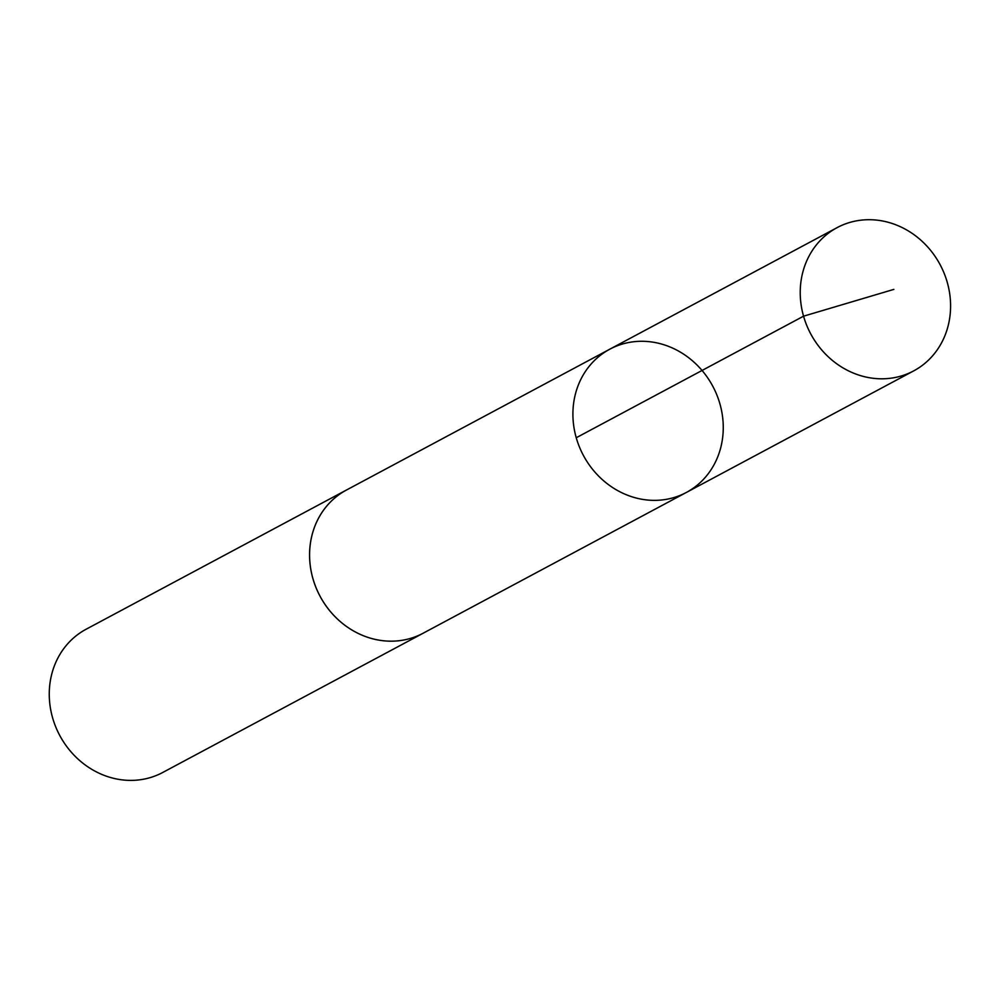 <?xml version="1.0" encoding="UTF-8"?>
<svg xmlns="http://www.w3.org/2000/svg" width="1000" height="1000" viewBox="0 0 1000 1000"><rect width="100%" height="100%" fill="white"/><g stroke="black" fill="none" stroke-linecap="round" stroke-linejoin="round"><path stroke-width="1.5" d="M424.312 632.587A81.225 73.375 -118.1 0 1 423.05 633.275A81.213 73.362 -118.1 0 1 420.238 634.675A81.213 73.362 -118.1 0 1 319.262 594.7A81.213 73.362 -118.1 0 1 346.45 490.037L609.788 349.2A81.213 73.362 61.9 0 0 582.587 453.875A81.213 73.362 61.9 0 0 683.575 493.862A81.213 73.362 61.9 0 0 686.388 492.438A81.213 73.362 61.9 0 0 712.775 386.225A81.213 73.362 61.9 0 0 609.788 349.2A81.213 73.362 61.9 0 0 582.587 453.875A81.213 73.362 61.9 0 0 683.575 493.862A81.213 73.362 61.9 0 0 686.388 492.438L913.7 370.887A81.225 73.375 -118.1 0 1 910.9 372.3A81.225 73.375 -118.1 0 1 809.9 332.312A81.225 73.375 -118.1 0 1 837.1 227.638A81.225 73.375 -118.1 0 1 839.912 226.213A81.225 73.375 -118.1 0 1 940.913 266.2A81.225 73.375 -118.1 0 1 913.7 370.887M686.388 492.438L423.05 633.263A81.225 73.375 -118.1 0 1 320.05 596.25A81.225 73.375 -118.1 0 1 346.45 490.025A81.225 73.375 -118.1 0 1 347.713 489.363M423.05 633.275L162.738 772.475A81.225 73.375 -118.1 0 1 59.737 735.45A81.225 73.375 -118.1 0 1 86.137 629.225L346.45 490.025M576.237 437.75L803.55 316.188L893.863 289.387M609.788 349.2L837.1 227.638"/></g></svg>
